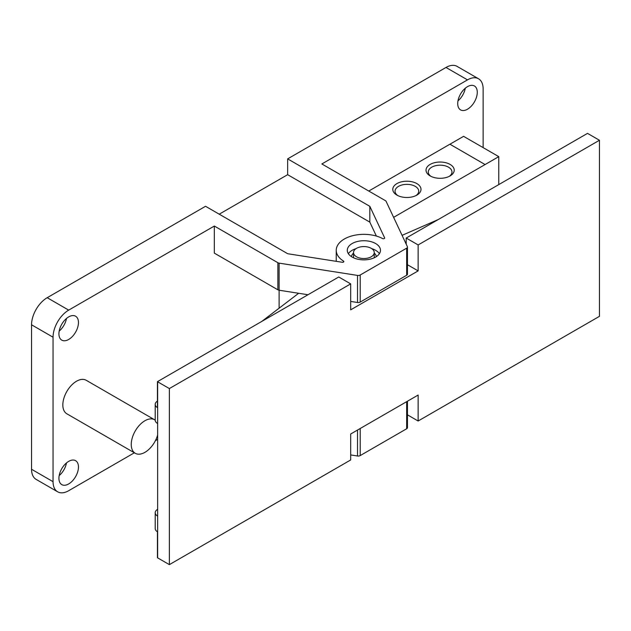 <?xml version="1.0" encoding="UTF-8"?>
<svg xmlns="http://www.w3.org/2000/svg" width="631" height="631" viewBox="0 0 631 631"><rect width="100%" height="100%" fill="white"/><g stroke="black" fill="none" stroke-linecap="round" stroke-linejoin="round"><path stroke-width="0.95" d="M402.073 235.347L438.229 219.556M418.14 244.938L406.198 238.045L587.508 133.37A8.298 4.788 180 0 1 587.721 133.488L599.45 140.256L418.14 244.938L418.14 270.896L407.468 264.744M155.21 512.719L155.21 528.518A8.298 4.788 0 0 0 157.434 531.783L157.434 557.741A8.298 4.788 0 0 0 157.64 557.867L157.64 516.103A8.298 4.788 180 0 1 155.21 512.719A8.298 4.788 180 0 1 156.89 509.824L157.64 509.256M157.64 516.103L157.64 381.794A8.298 4.788 180 0 1 157.434 381.668L157.434 407.626A8.298 4.788 180 0 1 155.21 404.361A8.298 4.788 180 0 1 156.89 401.474L157.434 401.056M157.64 435.059A19.356 11.177 -60 0 1 135.255 453.295A19.356 11.177 -60 0 1 131.248 444.429A19.356 11.177 -60 0 1 139.696 424.955A19.356 11.177 -60 0 1 154.611 419.773A19.356 11.177 -60 0 1 155.21 420.167A8.298 4.788 0 0 0 157.64 423.551M261.747 321.447L298.652 293.281M279.107 308.196L279.107 290.221L307.999 294.748M157.64 557.867L169.368 564.635L350.686 459.952L350.686 433.994L418.14 395.053L418.14 421.011L407.468 414.851M356.554 256.793A10.364 5.987 0 0 0 367.849 258.087A10.364 5.987 0 0 0 374.254 252.558A10.364 5.987 0 0 0 363.882 246.571A10.364 5.987 0 0 0 353.518 252.558A10.364 5.987 0 0 0 356.554 256.793M418.14 270.896L350.686 309.837L350.686 283.879L338.752 276.985L157.434 381.668M406.198 238.045L406.198 244.126M418.14 421.011L599.45 316.328L599.45 140.256M350.686 283.879L169.368 388.562L169.368 564.635M169.368 388.562L157.64 381.794M396.923 195.113L396.923 195.113A14.103 8.14 180 0 1 396.923 183.597A14.103 8.14 180 0 1 416.862 183.597A14.103 8.14 180 0 1 416.862 195.113A14.103 8.14 180 0 1 396.923 195.113L396.923 195.113M415.995 195.571A11.839 6.838 0 0 0 418.732 191.201A11.839 6.838 0 0 0 406.892 184.362A11.839 6.838 0 0 0 395.053 191.201A11.839 6.838 0 0 0 397.79 195.571M430.153 175.923L430.153 175.923A14.103 8.14 180 0 1 430.153 164.415A14.103 8.14 180 0 1 450.092 164.415A14.103 8.14 180 0 1 450.092 175.923A14.103 8.14 180 0 1 430.153 175.923L430.153 175.923M449.225 176.388A11.839 6.838 0 0 0 451.97 172.011A11.839 6.838 0 0 0 440.122 165.18A11.839 6.838 0 0 0 428.283 172.011A11.839 6.838 0 0 0 431.02 176.388M393.618 217.34L498.774 156.646L498.774 184.599M368.772 191.051L449.903 144.207L485.089 164.549M449.919 144.223L463.588 136.335L498.774 156.646M135.255 453.295L66.839 413.786A19.356 11.177 -60 0 1 62.832 404.928A19.356 11.177 -60 0 1 71.279 385.454A19.356 11.177 -60 0 1 86.187 380.272L154.611 419.773M59.172 331.125A13.827 7.982 120 0 0 66.484 318.458M58.92 333.823A13.827 7.982 -60 0 1 64.954 319.909A13.827 7.982 -60 0 1 75.602 316.21A13.827 7.982 -60 0 1 75.602 332.166A13.827 7.982 -60 0 1 61.783 340.148A13.827 7.982 -60 0 1 58.92 333.823M457.972 100.881A13.827 7.982 120 0 0 465.284 88.214M457.72 103.579A13.827 7.982 -60 0 1 463.753 89.665A13.827 7.982 -60 0 1 474.402 85.966A13.827 7.982 -60 0 1 474.409 101.922A13.827 7.982 -60 0 1 460.583 109.904A13.827 7.982 -60 0 1 457.72 103.579M59.172 475.6A13.827 7.982 120 0 0 66.484 462.925M58.92 478.29A13.827 7.982 -60 0 1 64.954 464.384A13.827 7.982 -60 0 1 75.602 460.677A13.827 7.982 -60 0 1 75.602 476.642A13.827 7.982 -60 0 1 61.783 484.624A13.827 7.982 -60 0 1 58.92 478.29M47.191 297.706A22.117 12.77 120 0 0 31.55 324.791L53.051 337.206A22.117 12.77 -60 0 1 68.692 310.121L47.191 297.706L205.54 206.282L287.712 253.733L342.27 262.275A1.246 0.718 180 0 0 343.84 261.581A1.246 0.718 180 0 0 343.516 261.092L343.516 262.062M219.217 214.185L287.641 174.684L287.641 158.878L445.991 67.462L467.492 79.877L321.857 163.957L385.391 200.642A2.769 1.593 180 0 1 386.109 201.352L407.374 246.634A2.769 1.593 180 0 1 407.468 247.052A2.769 1.593 180 0 1 406.664 248.18L360.206 274.998A2.769 1.593 180 0 1 357.525 275.416L279.107 263.135A2.769 1.593 180 0 1 277.877 262.717L214.335 226.04L68.692 310.121M287.641 158.878L369.821 206.329L384.618 237.824A1.246 0.718 180 0 1 384.665 238.013A1.246 0.718 180 0 1 383.916 238.668A1.246 0.718 180 0 1 382.575 238.542A27.646 15.964 0 0 0 352.761 235.686A27.646 15.964 0 0 0 336.236 250.302A27.646 15.964 0 0 0 343.516 261.092M375.611 243.527A16.587 9.575 180 0 1 380.469 250.302A16.587 9.575 180 0 1 363.882 259.877A16.587 9.575 180 0 1 347.295 250.302A16.587 9.575 180 0 1 357.54 241.452A16.587 9.575 180 0 1 375.611 243.527M134.379 452.782L68.692 490.705A22.117 12.77 -60 0 1 57.634 491.801A22.117 12.77 -60 0 1 53.051 481.682L53.051 337.206M155.415 440.643L157.64 439.357M483.133 147.615L483.133 88.908A22.117 12.77 -60 0 0 478.55 78.78A22.117 12.77 -60 0 0 467.492 79.877M279.107 263.135L279.107 290.221A2.769 1.593 0 0 1 277.877 289.81L214.335 253.126L214.335 226.04M478.55 78.78L457.049 66.365A22.117 12.77 120 0 0 445.991 67.462M53.051 481.682L31.55 469.267A22.117 12.77 120 0 0 36.133 479.386L57.634 491.801M350.686 454.927L357.525 456A2.769 1.593 0 0 0 360.206 455.59L406.664 428.764A2.769 1.593 0 0 0 407.468 427.637L407.468 401.206M371.698 248.63A16.587 9.575 180 0 1 375.611 250.302A16.587 9.575 180 0 1 379.397 253.686M348.367 253.686A16.587 9.575 180 0 1 356.065 248.63M353.518 253.102A12.439 7.186 0 0 0 351.467 256.651M376.305 256.651A12.439 7.186 0 0 0 374.254 253.102M369.821 206.329L369.821 222.128L376.368 236.057M287.641 174.684L369.821 222.128M406.664 428.764L406.664 401.679A2.769 1.593 180 0 1 406.664 401.679L360.206 428.496A2.769 1.593 180 0 1 360.198 428.504M350.686 301.429L357.525 302.501A2.769 1.593 0 0 0 360.206 302.091L406.664 275.266A2.769 1.593 0 0 0 407.468 274.138L407.468 247.052M31.55 469.267L31.55 324.791M360.206 455.59L360.206 428.496M357.525 456L357.525 430.042M406.664 275.266L406.664 248.18M360.206 302.091L360.206 274.998M357.525 302.501L357.525 275.416M277.877 289.81L277.877 262.717M155.21 420.167L155.21 404.361M353.518 252.558L353.518 257.779M374.254 252.558L374.254 257.779M336.236 250.302L336.236 261.329"/></g></svg>
